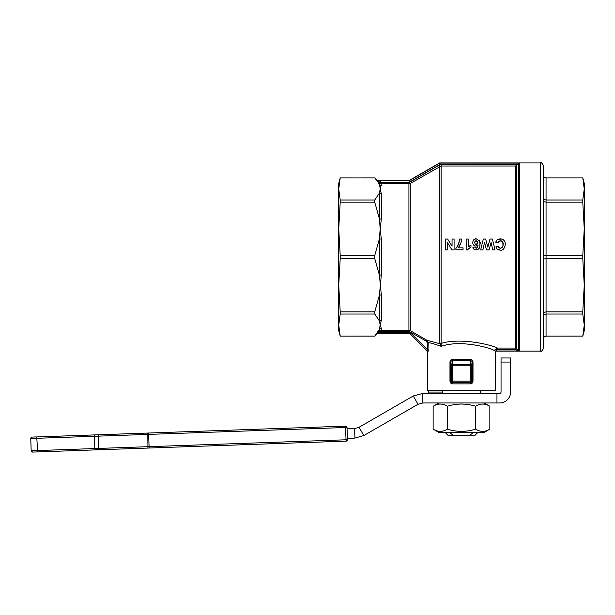 <?xml version="1.0" encoding="UTF-8"?>
<svg xmlns="http://www.w3.org/2000/svg" width="615" height="615" viewBox="0 0 615 615"><rect width="100%" height="100%" fill="white"/><g stroke="black" fill="none" stroke-linecap="round" stroke-linejoin="round"><path stroke-width="0.92" d="M433.137 406.269L433.137 429.139L438.849 432.437L484.136 432.437L489.84 429.139L489.84 406.269C485.112 403.317 480.392 403.317 475.664 406.269C466.216 403.317 456.768 403.317 447.313 406.269C442.592 403.317 437.865 403.317 433.137 406.269L438.849 402.971M484.136 402.971L489.84 406.269M347.021 439.74L347.437 439.733L347.006 427.463A1.361 1.361 0 0 0 345.599 426.149L345.599 426.149A1.361 1.361 -92 0 1 347.006 427.463L345.599 427.51L345.592 426.149L97.908 434.797L148.622 433.022L148.622 434.39L345.599 427.51L346.022 439.779L347.021 439.74L346.114 441.14L346.022 439.779L148.246 446.682L31.181 450.772L32.587 452.087L31.611 451.725L31.181 450.772L30.75 438.503L31.181 450.772L30.75 438.503L36.831 438.295L37.661 451.91L346.114 441.14A1.361 1.361 0 0 0 347.437 439.733A1.361 1.361 -92 0 1 346.122 441.14M34.002 452.04L33.402 452.063M97.9 434.797L98.162 435.189L97.908 434.797L37.138 436.919L94.372 434.92L94.895 449.911L98.669 449.38L98.308 436.143L147.823 434.413L147.946 448.058L149.145 448.02L148.622 434.39L147.823 434.413L147.416 433.068M32.065 437.096L31.119 437.526L32.065 437.096L31.119 437.526L30.75 438.503L32.065 437.096L37.138 436.919L32.065 437.096L31.119 437.526L30.75 438.503M540.6 351.142C541.169 351.888 542.076 350.981 543.329 348.413L543.329 165.643C542.076 163.075 541.169 162.168 540.6 162.913L540.6 351.142L495.59 351.142L494.306 350.581M439.64 162.913L408.929 180.848L439.64 163.075L440.009 164.436L517.307 164.636L441.101 164.636L439.056 165.189L409.613 182.271L381.323 182.455L409.29 182.209L408.929 180.848L380.539 180.848L380.539 182.209L379.401 183.009L377.871 181.471L380.285 182.132L380.208 180.848L377.472 180.941L377.871 181.471L377.472 180.641L408.929 180.641L439.64 162.913L540.6 162.913M543.329 197.699L544.129 199.345L546.059 200.029L582.789 200.029L584.25 188.974L584.25 228.842L582.789 202.166L546.059 202.166L546.059 177.912L582.789 177.912L546.059 177.927C544.398 177.75 543.491 176.843 543.329 175.19L544.129 177.135L546.059 177.927M543.329 254.941L546.059 255.509L582.789 255.509L584.25 228.842L584.25 285.214L582.789 258.538L546.059 258.538L546.059 202.166L544.129 201.72L543.329 200.651M543.329 259.115L546.059 258.538L546.059 311.89L582.789 311.89L584.25 285.214L584.25 330.686L582.789 336.136L584.25 325.074L582.789 336.121L546.059 336.136L546.059 311.89L544.129 312.328L543.329 313.404M543.329 338.842L544.129 336.92L546.059 336.121C544.398 336.297 543.491 337.212 543.329 338.865M543.329 316.356L544.129 314.711L546.059 314.027L582.789 314.027L582.789 311.89M584.25 183.37L582.789 177.912L584.25 188.974L584.25 183.37M380.17 331.839L379.401 331.07L378.917 331.554L379.686 332.323L381.323 331.354L381.323 328.464L380.193 325.074L381.323 320.231L381.323 294.854L379.401 275.166L381.323 274.966L381.323 239.081L380.193 228.842L381.323 219.201L381.323 193.825L380.193 188.974L381.323 183.808L410.29 183.447L441.101 165.996L515.485 165.996L515.485 348.059L516.446 348.459L516.446 165.52L515.485 165.996M377.472 180.641L374.743 177.912L340.195 177.927L338.734 188.974L338.734 183.37L340.195 177.912L374.743 177.927L340.195 177.912L338.734 188.974L340.195 200.029L374.743 200.029L374.743 202.166L340.195 202.166L340.195 200.029M377.472 181.233L379.401 184.815L377.472 181.233L374.743 177.927M439.056 165.189L439.74 166.365L439.74 343.078L441.101 343.424L441.101 164.636M451.279 360.974L450.887 361.958L449.98 361.958L449.98 381.154C450.172 382.83 451.056 383.745 452.632 383.875L470.344 383.875C471.92 383.745 472.804 382.838 472.997 381.154C472.812 382.83 471.928 383.745 470.344 383.875L470.698 382.515L471.69 382.115L472.097 381.154L471.59 381.154L471.59 365.825L470.229 365.825L470.229 364.511L452.755 364.511L452.755 365.825L451.387 365.825L452.755 364.511L452.256 360.705L451.279 360.974M451.787 382.115L452.755 382.515A1.361 1.361 -90 0 1 451.387 381.154L450.887 381.154L451.295 382.115L452.279 382.515L452.632 383.875M452.609 359.391L452.256 360.705L470.729 360.705L470.229 364.511A1.361 1.315 7.4 0 1 471.59 365.825L472.097 361.958L472.097 381.154L472.997 381.154L472.997 361.958L472.097 361.958L471.697 360.974L470.729 360.705L470.367 359.391L452.609 359.391C451.033 359.414 450.157 360.267 449.98 361.958M340.195 314.027L338.734 325.074L338.734 330.686L340.195 336.136L374.743 336.121L379.401 329.24L380.193 325.074L379.401 320.915L374.743 314.027L340.195 314.027L340.195 311.89L374.743 311.89L374.743 314.027M340.195 258.538L340.195 255.509L374.743 255.509L374.743 258.538L340.195 258.538L338.734 285.214L338.734 323.183L338.734 285.214L340.195 311.89M439.64 163.075L519.344 163.075L518.376 163.536L518.376 350.45L516.446 348.459M496.536 349.643L496.643 350.981L519.344 350.981L517.415 350.512L519.344 350.981L519.344 163.075M497.374 349.42L515.685 349.62L496.643 349.62L497.374 349.42L497.374 348.059L494.276 350.596C488.994 347.106 459.197 339.703 441.263 346.353L441.101 343.424C461.296 337.197 492.823 345.253 497.374 348.059L515.485 348.059M515.485 349.42L515.993 348.198M516.654 348.659L515.685 349.62L517.415 350.512M340.195 202.166L338.734 228.842L338.734 190.873L338.734 228.842L340.195 255.509M381.323 331.354L408.929 331.354L426.372 341.217L427.202 342.64L427.202 349.412L410.751 332.961L409.982 333.73L427.848 352.064L427.202 349.412L428.263 349.412L428.048 351.803L427.394 351.596L427.394 390.702L495.59 390.702L495.59 351.142M378.917 331.554L374.743 336.136L340.195 336.136L338.734 325.074L338.734 188.974M409.744 331.577L410.29 330.632L408.929 330.27L381.323 330.27L379.401 331.07L379.401 329.24L381.323 328.464M427.54 351.296L409.982 333.73A1.092 1.092 0 0 0 409.206 333.407L409.206 332.323L379.686 332.323L377.918 333.407M427.202 342.64L428.263 342.64L426.918 340.279L410.29 330.632L410.29 183.447L409.613 182.271M473.811 432.437L468.93 435.712L448.397 435.712L445.122 432.437M454.055 435.712L449.173 432.437M468.93 435.712L474.588 435.712L477.855 432.437M442.393 390.702L442.393 393.423M480.584 393.423L480.584 390.702M427.848 352.064L428.263 342.64C430.323 342.786 434.659 344.023 441.263 346.353L440.109 343.785L426.918 340.279L426.372 341.217M377.71 333.407L409.206 333.407L377.71 333.407M374.743 311.89L379.401 295.262L381.323 274.966M439.74 343.078L440.109 343.785L441.04 343.831M472.997 361.958C472.827 360.275 471.951 359.414 470.367 359.391M380.539 180.848L377.472 180.941M496.643 349.62L494.821 349.904L494.276 350.596M495.09 350.965L496.643 350.981M517.307 164.636L516.446 165.52M374.743 200.029L379.401 193.141L380.193 188.974L379.401 183.009L381.323 183.808L381.323 182.455M517.507 164.436L518.376 163.536M374.743 255.509L379.401 238.889L380.193 228.842L379.401 218.786L374.743 202.166M381.323 239.081L379.401 238.889L379.401 275.166L374.743 258.538M473.135 248.091L472.912 247.261C472.889 248.683 473.919 249.59 476.01 249.967C481.43 248.368 479.254 246.3 480 244.324C480.907 242.379 479.646 240.55 476.218 238.835C474.38 238.582 473.212 239.812 472.712 242.533C472.966 244.847 474.027 246.038 475.895 246.1L477.832 245.177C478.255 246.169 477.694 247.199 476.133 248.245L474.934 247.038L472.912 247.261L474.934 247.038L475.111 247.668M474.765 242.279L476.118 240.573L477.655 242.702L476.218 244.562C475.556 244.901 475.072 244.217 474.757 242.51L474.826 243.256M477.532 241.78L477.34 241.341M476.118 240.573L474.926 241.403M475.895 246.1L474.711 245.869M473.12 240.65L473.788 239.75M474.442 239.266L476.218 238.835M479.246 240.573L479.931 242.971L479.846 246.323M478.186 249.306L477.355 249.744M474.257 249.498L473.35 248.537M475.741 244.486L477.102 244.232M477.194 244.14L477.632 243.086M477.832 245.177L476.817 245.931M475.264 247.891L476.633 248.153L477.417 247.391M469.529 245.954L470.967 245.316L468.261 246.892L468.261 239.02L466.17 239.02L466.17 249.967L467.869 249.967C467.423 249.644 468.461 248.729 470.967 247.207L470.229 247.53M469.56 247.945L468.253 249.206M470.967 247.207L470.967 245.316M498.75 241.38L497.958 243.033C497.866 241.964 498.673 241.195 500.379 240.711C502.862 241.88 503.754 243.156 503.055 244.539C503.247 246.615 502.332 247.845 500.326 248.229L498.035 246.4L495.851 246.923L496.966 248.929L500.218 250.113C502.739 250.766 504.446 248.852 505.322 244.37C505.261 241.026 503.608 239.174 500.349 238.835C497.474 239.296 495.967 240.473 495.821 242.364L497.243 242.81M498.25 249.752L496.966 248.929L495.851 246.923M498.212 246.938L498.434 247.322M499.342 248.045L501.01 248.153L502.47 247.138M502.955 245.792L502.862 242.748M502.747 242.371L501.878 241.18M501.294 240.865L498.857 241.28M500.218 250.113L499.003 249.99M504.977 246.8L503.67 248.86M498.112 239.296L501.786 239.02M502.824 239.443L503.278 239.742M503.893 240.281L505.046 242.287M505.053 242.318L505.322 244.37M496.121 241.487L496.613 240.588M496.958 242.717L495.821 242.364M463.049 249.79L463.049 247.837L458.29 247.837C460.489 244.824 461.581 241.887 461.588 239.02L459.566 239.02C458.667 244.378 457.445 247.461 455.899 248.268L455.899 249.79L463.049 249.79M461.288 241.503L461.089 242.287M460.958 242.733L458.29 247.837M456.922 247.015L458.828 243.179M459.067 242.395L459.566 239.02M492.4 239.02L489.994 239.02L487.826 247.176L485.666 239.02L483.321 239.02L480.669 249.928L482.883 249.928L484.559 242.31L486.48 249.928L489.102 249.928L491.085 242.433L492.723 249.928L494.99 249.928L492.4 239.02M482.883 249.928L480.669 249.928M489.102 249.928L486.48 249.928M494.99 249.928L492.723 249.928M454.093 249.928L454.093 239.02L452.056 239.02L452.056 246.177L447.635 239.02L445.437 239.02L445.437 249.928L447.474 249.928L447.474 242.61L451.956 249.928L454.093 249.928L451.956 249.928M447.474 249.928L445.437 249.928M452.755 382.515L470.698 382.515L470.229 382.515L470.229 381.154L452.755 381.154L452.755 382.515M381.323 294.854L379.401 295.262L379.401 320.915L381.323 320.231M381.323 193.825L379.401 193.141L379.401 218.786L381.323 219.201M379.401 184.815L381.323 185.592M584.25 325.074L582.789 314.027M582.789 258.538L582.789 255.509M582.789 202.166L582.789 200.029M347.39 438.364L354.932 438.103L354.601 428.563L347.052 428.824M359.037 427.287L363.811 435.558L418.031 404.255L413.257 395.983L359.037 427.287L354.601 428.563M428.755 393.392L428.755 390.702M501.048 362.066L501.048 392.062A1.361 1.361 90 0 1 499.688 393.423L496.958 393.423L496.958 402.971L499.688 402.971A10.909 10.909 -90 0 0 510.596 392.062L510.596 357.976L510.596 362.066L501.048 362.066L501.048 357.976L501.048 362.066M501.048 357.976L510.596 357.976L501.048 357.976M442.393 392.062L428.755 392.062L428.655 393.423M496.958 393.423L422.805 393.423L422.805 402.971L496.958 402.971M422.805 402.971L418.031 404.255M413.257 395.983L422.805 393.423M363.811 435.558L354.932 438.103M37.661 451.91L32.587 452.087L31.611 451.725L31.181 450.772M433.137 429.139C437.865 432.099 442.592 432.099 447.313 429.139L447.313 406.269M447.313 429.139C456.768 432.099 466.216 432.099 475.664 429.139L475.664 406.269M475.664 429.139C480.392 432.099 485.112 432.099 489.84 429.139M32.587 452.087L31.611 451.725M36.9 437.327L36.831 438.295L94.064 436.296L98.308 436.143L98.169 435.182M94.364 434.92L94.126 435.328M449.98 381.154L450.887 381.154L450.887 361.958L451.387 365.825L451.387 381.154L452.755 381.154L452.755 365.825L470.229 365.825L470.229 381.154L471.59 381.154L471.19 382.115L470.229 382.515M408.929 182.455L408.929 331.354M409.621 333.491A1.092 1.092 0 0 0 409.206 333.407M410.751 332.961L409.206 332.323M409.29 182.209L440.009 164.436M347.006 427.463L347.437 439.733"/></g></svg>

